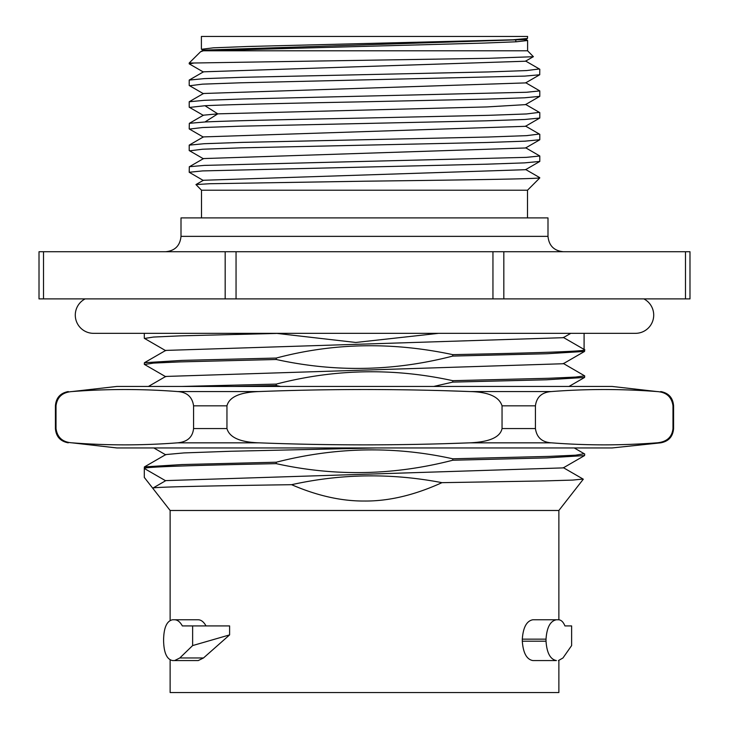 <?xml version="1.0" encoding="UTF-8"?>
<svg xmlns="http://www.w3.org/2000/svg" width="729" height="729" viewBox="0 0 729 729"><rect width="100%" height="100%" fill="white"/><g stroke="black" fill="none" stroke-linecap="round" stroke-linejoin="round"><path stroke-width="1.09" d="M558.87 660.547L558.87 692.55L170.13 692.55L170.13 659.927M558.87 619.787L558.87 510.482L170.13 510.482L144.296 477.413L144.296 468.455C142.975 466.87 197.45 465.248 276.264 463.653L276.264 462.213C335.531 447.014 394.353 445.875 452.736 458.796L548.782 456.4L575.527 455.197L584.23 453.72M196.174 660.565L198.261 660.565L203.491 657.968L229.608 634.895L192.629 645.575L179.817 657.968L174.641 660.565L172.554 660.565C166.914 659.417 163.934 652.956 163.606 641.192L163.606 639.142C163.934 627.368 166.914 620.908 172.554 619.768L198.261 619.768C201.177 619.86 203.774 621.91 206.043 625.919M172.554 619.768L174.641 619.768C177.539 619.86 180.109 621.91 182.341 625.919L229.608 625.919L229.608 634.895M532.826 660.565L556.446 660.565C550.313 659.417 546.841 652.956 546.021 641.192L522.301 641.192C523.158 652.965 526.666 659.426 532.826 660.565L556.446 660.565M522.301 641.192L522.301 639.142C523.149 627.377 526.657 620.917 532.826 619.768L558.46 619.768C561.139 619.86 563.289 621.91 564.92 625.919L571.627 625.919L571.627 645.575L562.97 657.968L558.46 660.565M583.054 479.053L572.721 480.083L543.706 480.94L441.947 482.662C414.673 495.109 388.858 501.233 364.5 501.033C341.418 501.188 317.124 495.747 291.609 484.694C341.372 473.64 391.491 472.966 441.947 482.662M584.704 453.994L584.576 455.57L546.741 457.903L452.736 460.236L452.736 458.796M452.736 460.236C393.651 475.481 334.821 476.62 276.264 463.653M452.736 356.08C393.997 371.298 335.167 372.437 276.264 359.497L276.264 358.057C333.317 342.867 392.138 341.728 452.736 354.64L452.736 356.08L546.741 353.747L584.576 351.414L563.271 363.725M438.594 333.335L355.752 342.466L276.264 333.335M280.592 386.443L276.264 385.532L276.264 384.101C334.811 368.883 393.633 367.744 452.736 380.684L548.782 378.278L575.527 377.075L584.704 375.882L563.271 363.434M584.704 375.882L584.585 377.449L546.75 379.782L452.736 382.114L452.736 380.684M452.736 382.114L433.746 386.443M165.592 480.748L144.296 468.455L144.397 466.897L182.022 464.555L276.264 462.213M276.264 359.497L180.218 361.894L153.473 363.097L144.561 364.5M144.296 364.29L144.415 362.723L182.177 360.39L276.264 358.057M584.093 349.428L584.093 333.335M584.512 349.665L584.576 351.414M584.093 349.537C592.121 351.232 536.927 352.936 452.736 354.64M276.264 333.454L180.218 335.859L153.473 337.053L144.552 338.456M234.629 386.443L276.264 385.532M181.977 386.443L276.264 384.101M165.738 376.446L563.262 363.735M144.415 362.723L165.729 350.412L563.262 337.691M177.566 391.555C142.383 388.849 107.199 388.849 72.016 391.555L116.922 386.443L612.078 386.443L656.984 391.555C621.801 388.849 586.617 388.849 551.434 391.555C541.92 392.238 536.59 396.995 535.432 405.825L535.432 428.561C536.69 437.464 542.021 442.221 551.434 442.831C586.617 445.537 621.801 445.537 656.984 442.831C666.734 441.947 672.074 437.19 672.985 428.561L673.587 428.561C672.931 436.589 668.648 441.346 660.729 442.831L612.078 447.952L116.922 447.952L72.016 442.831C107.199 445.537 142.383 445.537 177.566 442.831C187.317 441.947 192.656 437.19 193.568 428.561L193.568 405.825C192.292 396.904 186.961 392.147 177.566 391.555L258.959 391.555C329.317 388.849 399.683 388.849 470.041 391.555L445.474 390.726M673.587 428.561L673.587 405.825L672.985 405.825C671.71 396.904 666.379 392.147 656.984 391.555M672.985 405.825L672.985 428.561M258.959 391.555C239.932 392.238 229.261 396.995 226.956 405.825L226.956 428.561C229.453 437.464 240.123 442.221 258.959 442.831C329.317 445.537 399.683 445.537 470.041 442.831C489.56 441.947 500.222 437.19 502.044 428.561L502.044 405.825C499.146 396.758 488.476 391.992 470.041 391.555L551.434 391.555M72.016 391.555C62.503 392.238 57.172 396.995 56.015 405.825L56.015 428.561C57.272 437.464 62.603 442.221 72.016 442.831M138.556 444.736L128.359 444.863M138.556 389.651L128.359 389.523M551.434 442.831L470.041 442.831L445.474 443.66M392.047 444.736L370.013 444.872M617.973 444.736L607.776 444.863M617.973 389.651L607.776 389.523M392.047 389.651L370.013 389.514M291.609 484.694C208.321 485.86 150.429 487.036 152.716 488.193L152.753 488.102M165.72 480.611L563.262 467.89L584.549 455.57M165.711 454.577L183.954 452.919L230.683 451.26L376.793 447.952M643.853 298.89A18.243 18.243 0 0 1 635.451 333.335L93.549 333.335A18.243 18.243 0 0 1 85.147 298.89M503.821 298.89L39.011 298.89L39.011 251.733L689.989 251.733L689.989 298.89L503.821 298.89L503.821 251.733M547.998 236.36L547.998 217.907L181.002 217.907L181.002 236.36L547.998 236.36C548.919 245.691 554.04 250.822 563.38 251.733M201.505 217.907L201.505 190.223L527.495 190.223M527.495 217.907L527.504 190.223L539.797 177.922L539.405 177.457M539.806 161.428L524.57 162.877L486.134 164.198L202.544 170.914L189.203 172.272L203.318 180.473M189.695 150.839L202.398 149.235L240.871 147.859L486.699 142.492L524.853 141.171L539.806 139.731M189.44 129.069L202.562 127.529L240.534 126.181L485.933 120.823L524.752 119.483L539.806 118.043M189.576 107.418L204.977 105.723C231.959 104.411 297.031 103.09 364.5 101.778L486.043 99.126L524.57 97.795L539.806 96.346M203.391 180.273L525.591 169.693M203.4 158.576L525.627 147.978M203.373 136.906L525.6 126.308M203.409 115.191L217.798 113.852L486.926 106.926L525.591 104.621M201.505 190.223L195.955 184.565L209.779 183.726L364.5 181.211C452.545 180.109 534.302 179.015 539.396 177.922L539.797 177.922M539.342 112.357L526.475 113.961L488.357 115.328L364.5 118.034C297.031 119.356 231.959 120.668 204.977 121.98L189.321 123.329L189.203 128.887M539.314 134.045L526.584 135.649L488.166 137.025L242.402 142.383L204.12 143.713L189.194 145.144M525.664 147.777L539.806 155.997L526.411 157.355L204.393 165.392L189.312 166.713L189.203 172.272M203.409 93.494L525.627 82.906M203.373 71.825L525.618 61.218M203.4 50.119L525.591 39.539M203.318 50.164L200.566 51.759L203.336 50.802L484.193 43.066L516.36 41.781L527.605 40.487L524.543 39.822M200.566 51.75L189.203 63.004L193.996 63.004L189.321 63.942M189.194 80.072L204.138 78.632L242.465 77.301L488.457 71.934L526.456 70.576L539.351 68.973M525.691 82.705L539.806 90.915L526.411 92.273L243.24 98.98L204.339 100.32L189.194 101.759M189.668 85.758L202.398 84.154L240.871 82.787L524.807 76.098L539.715 74.768L539.797 69.228M203.336 50.802L527.605 50.802L533.409 56.716L488.722 58.293L193.996 63.004M201.395 49.162L201.395 36.45L527.605 36.45L527.468 38.455L512.915 39.794L248.015 46.483L213.497 47.822L201.486 49.28M192.629 625.919L192.629 645.575M558.46 619.768L532.826 619.768M546.021 641.192L546.021 639.142C546.841 627.368 550.313 620.908 556.446 619.768M174.641 619.768L198.261 619.768M174.641 660.565L198.261 660.565M177.566 442.831L258.959 442.831M656.984 442.831L660.729 442.831M535.432 428.561L502.044 428.561M226.956 428.561L193.568 428.561M56.015 405.825L55.413 405.825L55.413 428.561L56.015 428.561M535.432 405.825L502.044 405.825M226.956 405.825L193.568 405.825M492.95 251.733L492.95 298.89M685.479 251.733L685.479 298.89M236.05 251.733L236.05 298.89M225.179 251.733L225.179 298.89M43.521 251.733L43.521 298.89M204.977 121.98L217.798 113.852L204.977 105.723M179.817 657.968L203.491 657.968M546.021 639.142L522.301 639.142M170.13 620.406L170.13 510.482M558.87 510.482L583.291 479.217M144.296 338.256L144.296 333.335M569.03 386.434L584.585 377.449M144.433 364.427L165.747 376.738M144.433 338.384L165.738 350.695M570.789 333.335L563.271 337.682M148.443 386.443L165.729 376.446M563.271 337.399L584.585 349.71M55.413 428.561C56.069 436.589 60.352 441.346 68.271 442.831M673.587 405.825C672.931 397.797 668.648 393.04 660.729 391.555M68.271 391.555C60.352 393.04 56.069 397.797 55.413 405.825M574.315 447.998L584.485 453.875M144.415 466.924L165.683 454.632M583.218 479.144L563.271 467.626M152.78 488.157L165.756 480.657M153.773 447.925L165.756 454.85M181.002 236.36C180.081 245.691 174.96 250.822 165.62 251.733M539.66 161.528L525.627 169.647M189.33 150.63L203.446 158.794M539.706 139.822L525.664 147.932M189.321 129.006L203.345 137.107M539.66 118.098L525.554 126.254M189.303 107.263L203.364 115.392M195.955 184.574L203.309 180.318M525.618 169.483L539.651 177.594M203.446 158.621L189.385 166.75M203.355 136.952L189.294 145.071M525.554 126.09L539.66 134.245M203.364 115.237L189.33 123.347M525.582 104.402L539.679 112.558M203.418 93.54L189.34 101.677M203.391 71.87L189.312 80.008M525.563 61.008L539.615 69.137M525.627 39.33L527.495 40.414M525.582 104.566L539.651 96.438M203.418 93.704L189.321 85.557M525.691 82.86L539.761 74.732M203.391 72.034L189.294 63.888M525.563 61.172L533.382 56.652M203.327 50.319L201.468 49.253M525.627 39.494L527.441 38.446M189.203 150.584L189.203 145.144M189.203 107.199L189.203 101.759M189.203 85.503L189.203 80.072M539.797 161.428L539.797 155.997M539.797 118.043L539.797 112.612M189.203 63.815L189.203 63.004M539.797 96.346L539.797 90.915M539.797 139.731L539.797 134.3M527.605 50.802L527.605 40.487M515.813 41.808L515.813 40.624"/></g></svg>
